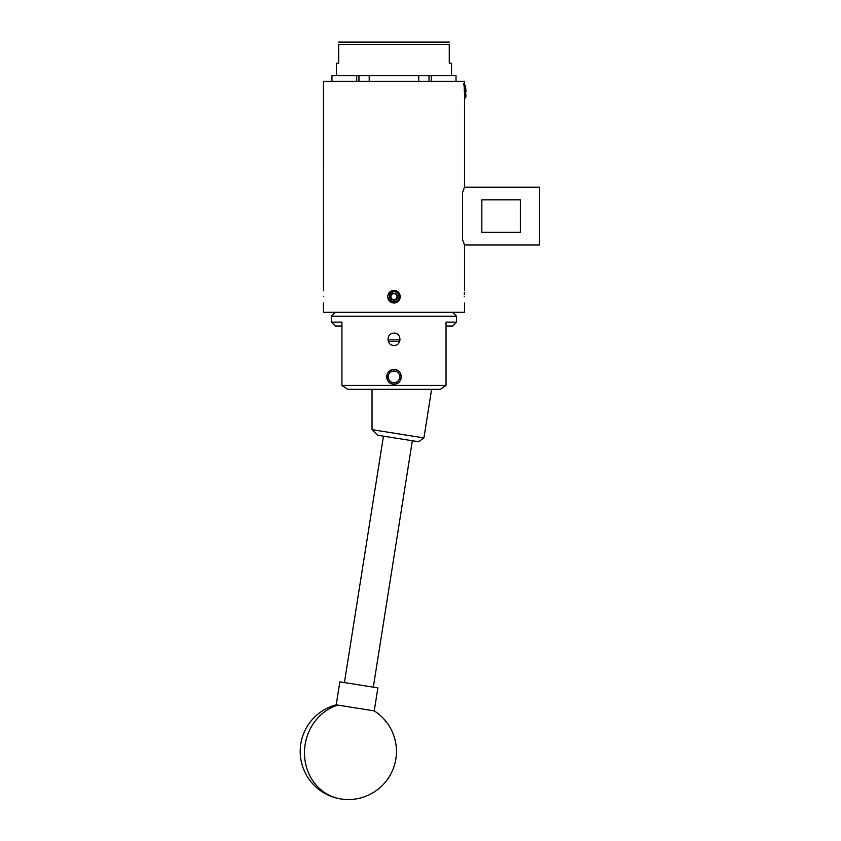 <?xml version="1.0" encoding="UTF-8"?>
<svg xmlns="http://www.w3.org/2000/svg" width="841" height="841" viewBox="0 0 841 841"><rect width="100%" height="100%" fill="white"/><g stroke="black" fill="none" stroke-linecap="round" stroke-linejoin="round"><path stroke-width="1.26" d="M337.945 705.115L336.211 704.842A48.126 48.126 0 0 0 340.794 798.95A48.126 43.743 -81 0 1 304.495 754.43A48.126 43.743 -81 0 1 337.945 705.115L374.245 710.866L377.882 687.885L339.859 681.862L336.211 704.842M401.252 376.852A7.264 7.264 0 0 1 393.987 384.116A7.264 7.264 0 0 1 386.713 376.852A7.264 7.264 0 0 1 393.987 369.588A7.264 7.264 0 0 1 401.252 376.852M372.037 389.33L372.037 429.677L423.917 437.898L431.612 389.33M423.917 437.898L418.629 441.735L377.525 435.228L372.037 429.677M399.759 376.852A5.771 5.771 0 0 0 393.987 371.081A5.771 5.771 0 0 0 388.206 376.852A5.771 5.771 0 0 0 393.987 382.634A5.771 5.771 0 0 0 399.759 376.852M386.765 376.852A7.222 7.222 0 0 1 393.987 369.641A7.222 7.222 0 0 1 401.199 376.852A7.222 7.222 0 0 1 393.987 384.074A7.222 7.222 0 0 1 386.765 376.852M463.57 84.615C463.969 79.506 464.379 92.952 464.779 97.283L464.957 95.811L465.977 96.021L464.968 98.239L464.779 97.283M463.875 84.615C464.232 80.21 464.589 90.103 464.957 95.811M465.977 91.49L465.515 85.309M464.568 87.338L465.02 85.288L465.977 96.41M396.584 295.191A3.007 3.007 0 0 0 393.987 293.688L392.242 293.688L391.38 295.191A3.007 3.007 0 0 0 393.987 299.701A3.007 3.007 0 0 0 396.584 295.191L395.722 293.688L393.987 293.688A3.007 3.007 0 0 0 391.38 295.191L390.508 296.694L392.242 299.701L395.722 299.701A3.469 3.469 0 0 0 397.457 296.694L396.584 295.191M393.987 293.225A3.469 3.469 0 0 0 392.242 299.701A3.469 3.469 0 0 0 395.722 299.701L397.457 296.694A3.469 3.469 0 0 0 393.987 293.225M393.987 303.012C390.15 302.634 388.037 300.531 387.669 296.694L389.709 301.351L387.669 296.705C388.037 292.857 390.15 290.755 393.987 290.387C397.814 290.755 399.917 292.857 400.295 296.694C399.927 300.531 397.825 302.634 393.987 303.012A6.318 6.318 0 0 1 392.747 302.886M391.559 302.529A6.318 6.318 0 0 1 390.476 301.951M398.445 292.226L400.295 296.694L398.445 301.162L400.295 296.694L398.445 292.226L400.295 296.694L398.445 301.162L400.295 296.694L398.445 292.226L393.987 290.387M394.25 303.002C401.556 302.907 401.472 290.755 393.987 291.312L389.446 294.466A5.057 5.057 0 0 1 399.033 296.694A5.057 5.057 0 0 1 392.295 301.456L389.709 301.351M393.987 293.688L392.242 293.688L390.508 296.694L392.242 299.701L395.722 299.701L397.457 296.694L395.722 293.688L393.987 293.688M389.446 294.466L389.236 296.663L390.602 300.037L392.295 301.456M389.236 296.694L390.602 300.037M464.516 97.493L464.516 187.196L539.596 187.196L539.596 244.952L464.516 244.952L462.592 239.864L462.592 192.284L464.369 187.554M463.99 188.51L462.592 192.284M387.89 339.89L400.074 339.89M399.717 341.435L388.258 341.435M393.987 345.399C386.082 345.777 386.082 332.784 393.987 333.152C401.872 332.773 401.893 345.767 393.987 345.399M393.987 369.535C384.558 369.083 384.526 384.61 393.987 384.169C403.417 384.621 403.417 369.094 393.987 369.535M445.94 385.483L440.221 389.33L347.754 389.33L341.94 385.42L446.035 385.42L446.035 322.124L456.547 322.124L456.547 316.237L331.417 316.237L331.417 322.124L341.94 322.124L341.94 385.483L344.442 387.123M464.232 296.694C464.537 304.841 464.537 304.841 464.232 296.694C464.537 288.547 464.537 288.547 464.232 296.694M323.732 296.694C323.428 304.841 323.428 304.841 323.732 296.694C323.428 288.547 323.428 288.547 323.732 296.694C323.428 288.547 323.428 288.547 323.732 296.694M462.592 209.724L462.592 222.423M464.379 292.226L464.274 294.35M323.449 303.012L323.449 312.326L464.516 312.326L464.516 303.012M323.48 290.776L323.449 81.325L464.516 81.325L464.516 84.363M338.692 42.092L449.273 42.092M336.421 75.743L336.421 63.222L338.692 63.222L338.692 44.363C338.692 41.356 338.692 41.356 338.692 44.363C338.692 41.356 338.692 41.356 338.692 44.363L449.273 44.363L449.273 63.222L451.543 63.222L451.543 75.743M369.22 81.325L369.22 75.743L418.744 75.743L418.744 81.325M331.953 81.325L331.953 75.743L358.949 75.743L358.949 81.325M356.721 81.325L356.721 75.743M431.254 81.325L431.254 75.743L456.011 75.743L456.011 81.325M431.254 75.743L429.015 75.743L429.015 81.325M429.015 75.743L418.744 75.743M369.22 75.743L358.949 75.743M449.273 44.363C449.273 41.356 449.273 41.356 449.273 44.363C449.273 41.356 449.273 41.356 449.273 44.363M456.547 322.124L452.7 326.035L446.035 326.035M341.94 326.035L335.265 326.035L331.417 322.124M446.035 385.483L443.522 387.123M520.348 232.326L481.84 232.326L481.84 199.822L520.348 199.822L520.348 232.326M340.794 798.95A48.126 48.126 0 0 0 374.245 710.866M373.32 687.16L412.342 440.747M344.421 682.577L383.443 436.164M452.7 312.326L456.547 316.237M464.516 290.387L464.516 244.952M335.265 312.326L331.417 316.237"/></g></svg>
